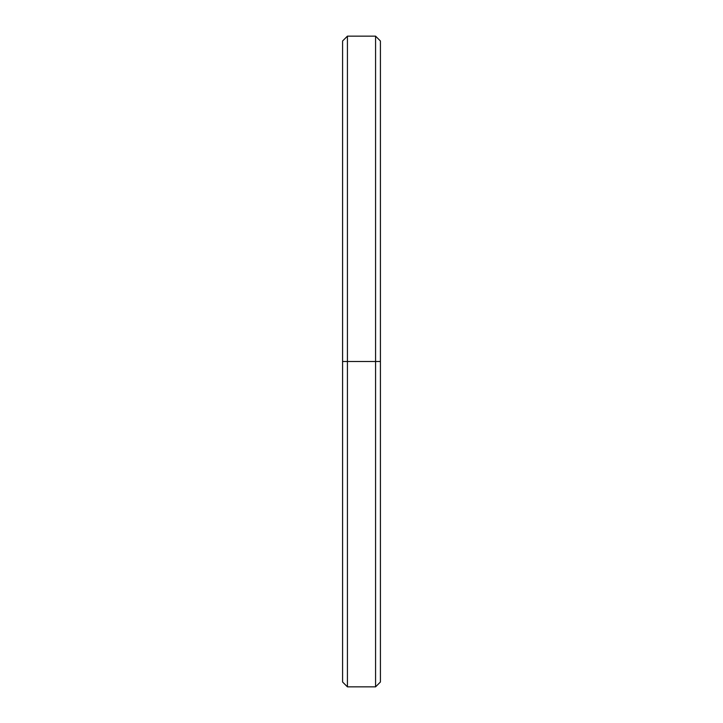 <?xml version="1.0" encoding="UTF-8"?>
<svg xmlns="http://www.w3.org/2000/svg" width="723" height="723" viewBox="0 0 723 723"><rect width="100%" height="100%" fill="white"/><g stroke="black" fill="none" stroke-linecap="round" stroke-linejoin="round"><path stroke-width="1.08" d="M342.585 673.294L342.585 361.5L380.415 361.5L375.571 361.5L375.571 686.85L375.571 361.5L347.429 361.5L347.429 686.85L347.429 361.5L342.585 361.5L342.585 682.006L347.429 686.85L375.571 686.85L380.415 682.006L380.415 40.994L375.571 36.15L375.571 361.5L375.571 36.15L347.429 36.15L347.429 361.5L347.429 36.15L342.585 40.994L342.585 361.5L380.415 361.5L380.415 49.706"/></g></svg>
